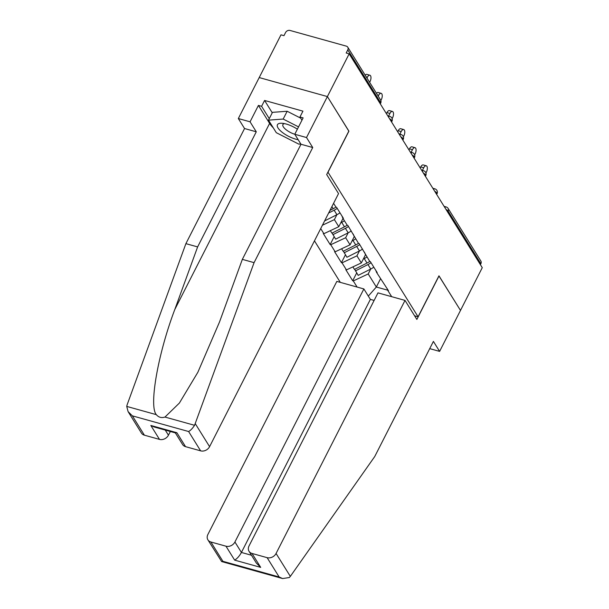 <?xml version="1.0" encoding="UTF-8"?>
<svg xmlns="http://www.w3.org/2000/svg" width="609" height="609" viewBox="0 0 609 609"><rect width="100%" height="100%" fill="white"/><g stroke="black" fill="none" stroke-linecap="round" stroke-linejoin="round"><path stroke-width="0.91" d="M314.457 240.844L340.309 282.37M273.243 127.776A26.294 9.181 27 0 1 269.612 123.414L258.414 105.418L250.063 121.808L238.332 118.542L280.985 34.835L283.969 35.665L285.56 32.543A3.502 2.839 -31.9 0 1 290.029 30.45L346.285 46.124A3.502 2.839 -31.9 0 1 347.769 47.197L380.503 99.792A3.502 2.839 -31.9 0 1 380.511 102.472L347.777 49.885L346.186 53.006L349.163 53.836L327.391 96.565L259.213 77.571L327.391 96.565L348.85 131.042L326.683 174.555L338.535 193.593L209.587 446.663A7.011 5.687 148.1 0 1 200.643 450.858L185.539 446.648A7.011 5.687 148.1 0 1 182.571 444.494L175.339 432.885M429.718 348.63L439.614 351.385L460.495 310.415L438.96 275.816L418.086 316.787L414.607 315.82M418.086 316.787L327.931 172.103M391.686 296.69L387.88 290.577L388.481 290.744L376.613 272.467L375.745 270.282M357.102 287.052L353.296 280.939L352.702 280.772L356.676 272.961M365.537 254.676L361.343 262.921L346.43 269.909L345.836 269.741L352.702 280.772M346.43 269.909L342.022 262.829L341.428 262.662L345.41 254.851M354.271 236.566L350.068 244.81L335.156 251.799L334.562 251.631L341.428 262.662M335.156 251.799L330.748 244.719L330.154 244.552L334.135 236.741M342.996 218.456L338.794 226.7L323.889 233.689L323.288 233.521L330.154 244.552M323.889 233.689L320.707 228.581M333.58 203.322L335.932 207.106A19.161 15.537 148.1 0 1 333.199 208.72L330.009 210.333M376.613 272.467L377.207 272.626L370.341 261.604L369.747 261.436L359.066 243.493L358.473 243.326L347.8 225.376L347.199 225.216L342.791 218.129L343.392 218.296L336.526 207.266L335.932 207.106M359.432 250.938L356.935 255.841L361.343 262.921M356.935 255.841L342.022 262.829M348.158 232.828L345.661 237.731L350.068 244.81M345.661 237.731L330.748 244.719M365.339 254.356L364.471 252.172M336.884 214.718L334.387 219.621L338.794 226.7M334.387 219.621L322.42 225.231M354.065 236.239L353.197 234.062M342.791 218.129L341.931 215.951M347.777 49.885A3.502 2.839 -31.9 0 0 347.769 47.197M438.922 275.9L460.495 310.415L482.267 267.678L349.163 53.836M480.874 263.727L448.14 211.14A3.502 2.839 148.1 0 0 448.14 208.453L480.866 261.048A3.502 2.839 148.1 0 1 480.874 263.727L480.394 264.671M348.812 131.133L327.391 96.565L306.517 137.543L294.786 134.269A10.399 3.631 -153 0 1 282.888 124.571A10.399 3.631 -153 0 0 282.888 124.571A10.399 3.631 -153 0 1 284.548 123.627M348.927 131.163L328.045 172.134M380.534 278.77L376.332 287.014L387.727 290.188M370.706 269.049L368.209 273.951L376.332 287.014L368.316 296.088M368.209 273.951L353.296 280.939M387.88 290.577L387.019 288.392M369.633 82.322L370.044 81.522A4.324 2.033 105.6 0 0 369.869 75.212A4.324 2.033 105.6 0 0 367.372 77.229L366.961 78.028M365.187 75.181A4.324 2.033 -74.4 0 1 366.884 74.382L369.869 75.212M380.853 100.538L381.318 99.632A4.324 2.033 105.6 0 0 381.135 93.322A4.324 2.033 105.6 0 0 378.638 95.339L378.235 96.138M376.461 93.291A4.324 2.033 -74.4 0 1 378.159 92.492L381.135 93.322M392.127 118.648L392.584 117.743A4.324 2.033 105.6 0 0 392.409 111.432A4.324 2.033 105.6 0 0 389.912 113.449L388.588 116.053M389.912 113.449L386.928 112.619A4.324 2.033 -74.4 0 1 389.425 110.602L392.409 111.432M339.989 212.838A19.161 15.537 148.1 0 1 336.914 214.703L324.612 220.915M337.211 208.369A19.161 15.537 148.1 0 1 334.135 210.227L328.647 213.005M386.928 112.619L386.403 113.662M403.402 136.759L403.858 135.853A4.324 2.033 105.6 0 0 403.683 129.542A4.324 2.033 105.6 0 0 401.186 131.559L399.854 134.163M401.186 131.559L398.202 130.729A4.324 2.033 -74.4 0 1 400.699 128.712L403.683 129.542M330.352 230.659L331.913 233.171L344.466 226.83A19.161 15.537 148.1 0 0 347.199 225.216M344.42 220.74A19.161 15.537 148.1 0 1 341.687 222.361L340.774 222.825M351.264 230.948A19.161 15.537 148.1 0 1 348.188 232.813L335.635 239.154L332.126 233.064M348.485 226.479A19.161 15.537 148.1 0 1 345.41 228.345L332.857 234.686M398.202 130.729L397.669 131.772M414.668 154.869L415.132 153.963A4.324 2.033 105.6 0 0 414.957 147.652A4.324 2.033 105.6 0 0 412.46 149.669L411.128 152.273M412.46 149.669L409.476 148.84A4.324 2.033 -74.4 0 1 411.973 146.822L414.957 147.652M341.619 248.769L343.187 251.281L355.74 244.94A19.161 15.537 148.1 0 0 358.473 243.326M355.694 238.85A19.161 15.537 148.1 0 1 352.961 240.471L352.04 240.936M362.538 249.058A19.161 15.537 148.1 0 1 359.462 250.923L346.909 257.264L343.4 251.174M359.752 244.59A19.161 15.537 148.1 0 1 356.684 246.455L344.131 252.796M409.476 148.84L408.944 149.883M425.942 172.979L426.407 172.073A4.324 2.033 105.6 0 0 426.224 165.762A4.324 2.033 105.6 0 0 423.727 167.78L422.402 170.383M423.727 167.78L420.75 166.95A4.324 2.033 -74.4 0 1 423.247 164.932L426.224 165.762M352.893 266.879L354.461 269.399L367.014 263.05A19.161 15.537 148.1 0 0 369.747 261.436M366.961 256.968A19.161 15.537 148.1 0 1 364.228 258.581L363.314 259.046M373.812 267.168A19.161 15.537 148.1 0 1 370.736 269.033L358.183 275.375L354.674 269.285M371.026 262.7A19.161 15.537 148.1 0 1 367.95 264.565L355.397 270.906M420.75 166.95L420.218 167.993M297.382 129.184A15.187 5.306 -153 0 0 282.203 123.277A15.187 5.306 -153 0 0 277.445 124.708A15.187 5.306 -153 0 0 283.246 133.089A15.187 5.306 -153 0 0 298.174 139.712M300.831 143.983L298.783 144.127L276.296 132.686L268.493 120.148L272.474 112.345L287.159 111.257L300.663 118.131M268.493 120.148L283.177 119.059L298.547 126.885M287.159 111.257L283.177 119.059M250.063 121.808L256.275 131.795L197.621 246.911L185.897 243.646L127.144 404.749L126.733 406.409L128.096 411.623L132.359 415.848L144.394 435.184A7.011 5.687 148.1 0 1 141.417 433.029L128.096 411.623M197.621 246.911L174.798 309.501C157.967 353.799 148.771 406.112 156.323 414.653C158.599 417.355 161.484 418.155 164.978 417.058L179.389 403.051L197.864 372.259L219.522 321.963L242.344 259.373L300.998 144.257L294.786 134.269L303.137 117.88L299.955 116.997L302.939 111.142L264.58 100.455L261.596 106.309L269.269 118.633M256.275 131.795L244.552 128.529L238.332 118.542M185.897 243.646L244.552 128.529M258.414 105.418L261.596 106.309M200.643 450.858L188.615 431.522C190.594 430.426 192.581 428.348 194.568 425.303L254.075 262.646L312.729 147.523L300.998 144.257M312.729 147.523L306.517 137.543M254.075 262.646L242.344 259.373M165.252 430.076L168.442 435.199A7.011 5.687 148.1 0 1 159.497 439.394L144.394 435.184M168.442 435.199L170.337 431.492M301.957 120.201L299.955 116.997M264.58 100.455L272.253 112.779M159.497 439.394L150.826 425.463L154.283 427.016L175.605 432.961L176.869 432.717L185.539 446.648M290.333 576.388L289.313 577.538L282.614 578.55L279.15 576.989L267.123 557.661A7.011 5.687 -31.9 0 0 276.067 553.474L290.333 576.388L374.748 456.522L433.402 341.405L439.614 351.385M374.124 300.435L370.371 299.384L363.87 288.94L336.83 281.404L207.89 534.474A7.011 5.687 -31.9 0 0 207.897 539.84A7.011 5.687 -31.9 0 0 210.866 541.987L225.977 546.197A7.011 5.687 -31.9 0 0 234.922 542.002L241.423 552.454C239.383 556.101 237.129 558.659 234.648 560.128L225.977 546.197M363.87 288.94L234.922 542.002M439.036 275.93L416.861 319.443L405.015 300.404L377.976 292.868L249.035 545.938A7.011 5.687 -31.9 0 0 249.043 551.305A7.011 5.687 -31.9 0 0 252.012 553.452L267.123 557.661M405.015 300.404L276.067 553.474M370.371 299.384L241.423 552.454L251.509 555.263M252.012 553.452L260.69 567.382L256.419 563.158L249.043 551.305M210.866 541.987L222.902 561.315L221.646 561.559L207.897 539.84M380.024 103.416L380.511 102.472A3.502 1.226 27 0 1 380.648 103.233A3.502 3.502 0 0 0 380.503 99.792M445.955 209.344A3.502 1.226 -153 0 1 448.14 211.14L447.661 212.084M387.743 115.817L389.737 116.372A3.502 1.644 105.6 0 0 388.443 116.943M391.587 121.998L391.922 121.343A3.502 1.226 27 0 0 391.777 120.582A3.502 1.226 -153 0 0 389.593 118.785M399.017 133.934L401.011 134.49A3.502 1.644 105.6 0 0 399.717 135.053M402.861 140.108L403.196 139.453A3.502 1.226 27 0 0 403.051 138.692A3.502 1.226 -153 0 0 400.867 136.896M410.291 152.044L412.285 152.6A3.502 1.644 105.6 0 0 410.991 153.163M414.135 158.218L414.47 157.564A3.502 1.226 27 0 0 414.326 156.802A3.502 1.226 -153 0 0 412.141 155.006M421.565 170.155L423.559 170.71A3.502 1.644 105.6 0 0 422.258 171.274M425.409 176.328L425.737 175.674A3.502 1.226 27 0 0 425.6 174.912A3.502 1.226 -153 0 0 423.407 173.123M432.839 188.265L434.826 188.82A3.502 1.644 105.6 0 0 433.532 189.384M436.676 194.438L437.011 193.784A3.502 1.226 27 0 0 436.866 193.03A3.502 1.226 -153 0 0 434.681 191.234M444.106 206.375L446.1 206.931A3.502 1.644 105.6 0 0 444.806 207.494M367.372 77.229L366.268 76.917M378.638 95.339L377.542 95.027M331.897 206.626L333.199 208.72M334.135 210.227L336.914 214.703M341.687 222.361L344.466 226.83M345.41 228.345L348.188 232.813M352.961 240.471L355.74 244.94M356.684 246.455L359.462 250.923M364.228 258.581L367.014 263.05M367.95 264.565L370.736 269.033M126.733 406.409L156.323 414.653M164.978 417.058L194.568 425.303M188.615 431.522L132.359 415.848M150.826 425.463L176.869 432.717M195.329 423.75L209.587 446.663M269.612 123.414L174.798 309.501M222.902 561.315L279.15 576.989M260.69 567.382L234.648 560.128M380.32 103.888L380.648 103.233M391.922 121.343A3.502 3.502 0 0 0 389.737 116.372M403.196 139.453A3.502 3.502 0 0 0 401.011 134.49M414.47 157.564A3.502 3.502 0 0 0 412.285 152.6M425.737 175.674A3.502 3.502 0 0 0 423.559 170.71M437.011 193.784A3.502 3.502 0 0 0 434.826 188.82M448.14 208.453A3.502 3.502 0 0 0 446.1 206.931M221.646 561.559L282.614 578.55"/></g></svg>
